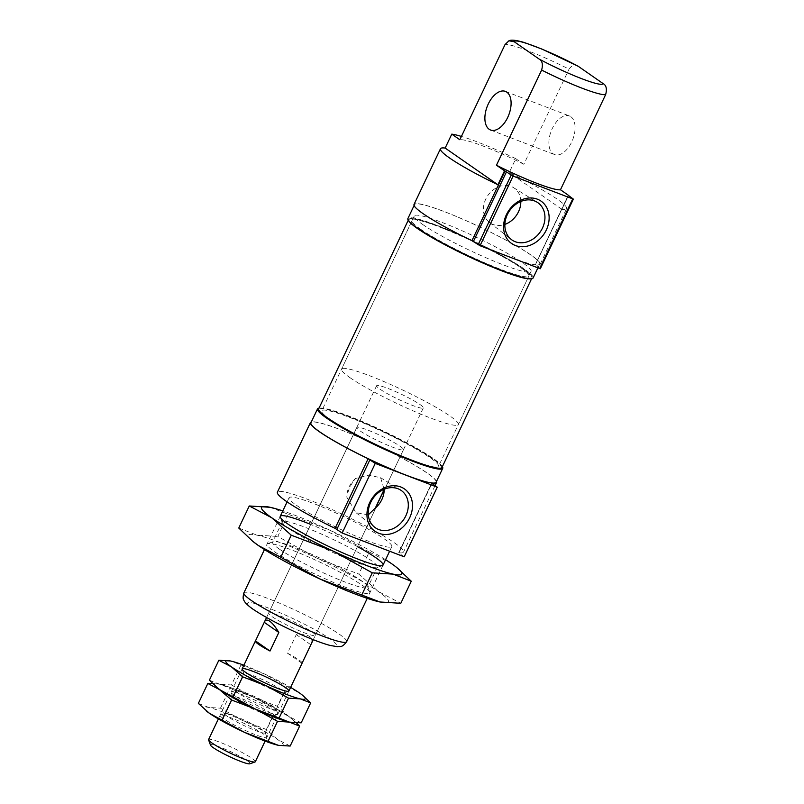 <?xml version="1.0" encoding="UTF-8"?>
<svg xmlns="http://www.w3.org/2000/svg" width="804" height="804" viewBox="0 0 804 804"><rect width="100%" height="100%" fill="white"/><g stroke="black" fill="none" stroke-linecap="round" stroke-linejoin="round"><path stroke-width="0.6" stroke-dasharray="4.02 3.01" d="M360.122 430.934A25.859 2.925 25.4 0 0 385.809 444.401A25.859 2.925 25.4 0 0 403.477 449.687A25.859 2.925 25.4 0 0 381.377 435.959A25.859 2.925 25.4 0 0 356.765 427.507A25.859 2.925 25.4 0 0 360.122 430.934M271.963 616.588A25.859 2.925 25.4 0 0 297.651 630.055A25.859 2.925 25.4 0 0 315.329 635.351A25.859 2.925 25.4 0 0 293.219 621.613A25.859 2.925 25.4 0 0 268.606 613.171A25.859 2.925 25.4 0 0 271.963 616.588M368.292 514.831L356.001 512.701L346.765 497.073C348.112 490.028 351.067 483.817 355.609 478.45L368.714 475.194L380.583 477.687L384.181 489.405M436.11 482.249A69.295 7.849 25.4 0 0 376.875 445.436A69.295 7.849 25.4 0 0 310.917 422.803M436.522 481.385A69.817 7.899 25.4 0 0 376.905 445.386A69.817 7.899 25.4 0 0 311.329 421.939M431.607 483.154L398.734 552.75A69.817 7.899 25.4 0 0 403.518 552.087A69.817 7.899 25.4 0 0 343.841 515.002A69.817 7.899 25.4 0 0 277.39 492.199M404.201 556.81L398.884 553.122L431.949 483.495M520.821 201.482A21.175 17.386 124.8 0 0 513.555 187.654A21.175 17.386 124.8 0 0 487.837 195.543A21.175 17.386 124.8 0 0 489.395 222.396A21.175 17.386 124.8 0 0 504.882 224.396M423.487 213.814A69.295 7.849 25.4 0 0 492.339 249.913A69.295 7.849 25.4 0 0 539.695 264.104A69.295 7.849 25.4 0 0 480.46 227.291A69.295 7.849 25.4 0 0 414.502 204.658A69.295 7.849 25.4 0 0 423.487 213.814M568.418 195.613L561.916 209.301A69.817 7.899 25.4 0 0 566.609 208.628L540.157 264.325A69.817 7.899 25.4 0 1 535.283 264.968L568.468 195.643M540.308 268.747L535.404 265.27M540.157 264.325A69.817 7.899 25.4 0 0 480.48 227.241A69.817 7.899 25.4 0 0 414.03 204.437M566.609 208.628A69.817 7.899 25.4 0 0 509.173 172.619L515.786 158.689A69.817 7.899 25.4 0 0 461.416 136.419M296.445 505.264A56.883 6.442 25.4 0 0 352.966 534.901A56.883 6.442 25.4 0 0 391.839 546.549A56.883 6.442 25.4 0 0 343.218 516.329A56.883 6.442 25.4 0 0 289.068 497.746A56.883 6.442 25.4 0 0 296.445 505.264M533.082 278.023A69.295 7.849 25.4 0 0 473.847 241.22A69.295 7.849 25.4 0 0 407.889 218.577M418.08 228.205A67.747 7.668 25.4 0 0 488.752 264.938A67.747 7.668 25.4 0 0 531.655 276.385A67.747 7.668 25.4 0 0 473.777 241.371A67.747 7.668 25.4 0 0 410.06 218.648A67.747 7.668 25.4 0 0 418.08 228.205M530.077 278.847A68.26 7.728 25.4 0 0 531.926 278.043A68.26 7.728 25.4 0 0 531.906 277.058A68.26 7.728 25.4 0 0 473.576 241.783A68.26 7.728 25.4 0 0 409.377 218.879A68.26 7.728 25.4 0 0 408.603 219.492A68.26 7.728 25.4 0 0 409.146 221.432M442.009 467.415A68.26 7.728 25.4 0 0 383.659 431.155A68.26 7.728 25.4 0 0 318.685 408.854M440.542 468.26A67.747 7.668 25.4 0 0 383.418 431.678A67.747 7.668 25.4 0 0 318.947 410.522M442.371 466.662A69.295 7.849 25.4 0 0 383.488 431.517A69.295 7.849 25.4 0 0 319.037 408.1M578.217 66.28C575.393 63.767 572.327 64.722 569.031 69.154A56.883 6.442 25.4 0 0 505.023 44.602M355.609 478.45A21.175 17.386 124.8 0 0 346.765 497.073M515.786 158.689L523.846 164.297L569.031 69.154M523.846 164.297A56.883 6.442 25.4 0 0 459.838 139.745M570.81 116.691A20.683 11.578 111 0 1 572.277 140.72A20.683 11.578 111 0 1 554.589 154.579A20.683 11.578 111 0 1 553.182 153.825A20.683 11.578 111 0 1 551.715 129.796A20.683 11.578 111 0 1 569.403 115.947A20.683 11.578 111 0 1 570.81 116.691M561.916 209.301L509.173 172.619M330.112 419.417A64.642 7.316 25.4 0 0 394.342 453.094A64.642 7.316 25.4 0 0 438.522 466.33A64.642 7.316 25.4 0 0 383.267 431.989A64.642 7.316 25.4 0 0 321.731 410.874A64.642 7.316 25.4 0 0 330.112 419.417M420.472 229.12A64.642 7.316 25.4 0 0 484.701 262.797A64.642 7.316 25.4 0 0 528.881 276.033A64.642 7.316 25.4 0 0 473.626 241.692A64.642 7.316 25.4 0 0 412.09 220.577A64.642 7.316 25.4 0 0 420.472 229.12M379.96 389.156A25.859 2.925 25.4 0 0 405.648 402.623A25.859 2.925 25.4 0 0 423.316 407.919A25.859 2.925 25.4 0 0 401.216 394.181A25.859 2.925 25.4 0 0 376.604 385.739A25.859 2.925 25.4 0 0 379.96 389.156M255.31 761.75A25.859 2.925 25.4 0 0 233.2 748.011A25.859 2.925 25.4 0 0 208.588 739.569M302.133 663.069A25.859 2.925 25.4 0 0 287.47 653.18L296.284 634.617C308.847 633.874 313.821 637.009 311.208 644.024M349.951 377.649A64.642 7.316 25.4 0 0 414.181 411.316A64.642 7.316 25.4 0 0 458.35 424.552A64.642 7.316 25.4 0 0 403.095 390.221A64.642 7.316 25.4 0 0 341.569 369.106A64.642 7.316 25.4 0 0 349.951 377.649M422.683 224.477A64.642 7.316 25.4 0 0 486.902 258.154A64.642 7.316 25.4 0 0 531.082 271.39A64.642 7.316 25.4 0 0 475.827 237.049A64.642 7.316 25.4 0 0 414.291 215.934A64.642 7.316 25.4 0 0 422.683 224.477M249.783 763.8A21.889 2.482 25.4 0 0 231.321 751.981A21.889 2.482 25.4 0 0 210.487 745.147M310.836 644.738L296.284 634.617M302.023 663.3L287.47 653.18M290.164 746.052L277.491 739.409L266.365 729.499L275.832 709.56L253.652 697.269L219.653 684.224A43.959 4.975 -154.6 0 1 253.652 697.269A43.959 4.975 -154.6 0 1 288.505 716.203L275.832 709.56M296.535 722.917L288.505 716.203A43.959 4.975 -154.6 0 1 291.349 718.314A43.959 4.975 -154.6 0 1 289.922 722.213A43.959 4.975 -154.6 0 0 288.505 716.203L277.38 706.294L286.847 686.355L264.677 674.053L230.668 661.019M198.357 703.41L208.628 707.43L220.457 708.173L242.637 720.474L266.365 729.499M220.457 708.173L229.924 688.244M209.372 680.204L219.653 684.224A43.959 4.975 -154.6 0 0 217.301 687.711A43.959 4.975 -154.6 0 1 219.472 684.184A43.959 4.975 -154.6 0 1 219.653 684.224L212.477 683.41M234.497 695.49A25.859 2.925 -154.6 0 1 231.15 692.445A25.859 2.925 -154.6 0 1 255.752 700.515A25.859 2.925 -154.6 0 1 277.561 714.485A25.859 2.925 -154.6 0 1 258.888 708.384A25.859 2.925 -154.6 0 1 234.497 695.49A25.859 2.925 -154.6 0 1 231.441 691.842A25.859 2.925 -154.6 0 1 255.752 700.515A25.859 2.925 -154.6 0 1 277.852 713.882A25.859 2.925 -154.6 0 1 261.471 709.51A25.859 2.925 -154.6 0 1 234.497 695.49M223.482 718.696A25.859 2.925 -154.6 0 1 220.417 715.047A25.859 2.925 -154.6 0 1 244.738 723.721A25.859 2.925 -154.6 0 1 266.827 737.087A25.859 2.925 -154.6 0 1 250.456 732.715A25.859 2.925 -154.6 0 1 223.482 718.696M206.276 710.917A43.959 4.975 -154.6 0 1 208.628 707.43A43.959 4.975 -154.6 0 1 242.637 720.474A43.959 4.975 -154.6 0 1 277.491 739.409A43.959 4.975 -154.6 0 1 278.908 745.429M235.713 699.671A22.361 2.533 -154.6 0 1 232.818 697.038A22.361 2.533 -154.6 0 1 232.818 696.706A22.361 2.533 -154.6 0 1 254.094 704.013A22.361 2.533 -154.6 0 1 273.209 715.892A22.361 2.533 -154.6 0 1 272.948 716.093A22.361 2.533 -154.6 0 1 256.798 710.816A22.361 2.533 -154.6 0 1 235.713 699.671M227.673 716.595A22.361 2.533 -154.6 0 1 224.778 713.64A22.361 2.533 -154.6 0 1 225.03 713.439A22.361 2.533 -154.6 0 1 246.054 720.947A22.361 2.533 -154.6 0 1 265.159 732.494A22.361 2.533 -154.6 0 1 265.169 732.816A22.361 2.533 -154.6 0 1 249.893 728.243A22.361 2.533 -154.6 0 1 227.673 716.595M301.188 722.846L288.505 716.203A43.959 4.975 -154.6 0 0 253.652 697.269L277.38 706.294M302.776 695.44L299.53 692.998L286.847 686.355M231.472 684.968L253.652 697.269A43.959 4.975 -154.6 0 0 219.653 684.224L231.472 684.968L240.939 665.029M243.893 665.23A43.959 4.975 -154.6 0 1 264.677 674.053A43.959 4.975 -154.6 0 1 290.606 687.41M246.738 676.455A22.361 2.533 -154.6 0 1 243.843 673.822A22.361 2.533 -154.6 0 1 243.833 673.501A22.361 2.533 -154.6 0 1 265.119 680.807A22.361 2.533 -154.6 0 1 284.224 692.686A22.361 2.533 -154.6 0 1 283.973 692.887A22.361 2.533 -154.6 0 1 267.822 687.611A22.361 2.533 -154.6 0 1 246.738 676.455M238.698 693.39A22.361 2.533 -154.6 0 1 235.793 690.435A22.361 2.533 -154.6 0 1 236.054 690.234A22.361 2.533 -154.6 0 1 257.079 697.731A22.361 2.533 -154.6 0 1 276.184 709.289A22.361 2.533 -154.6 0 1 276.194 709.61A22.361 2.533 -154.6 0 1 260.908 705.038A22.361 2.533 -154.6 0 1 238.698 693.39M397.387 568.036L391.648 563.725L369.277 552.006L358.795 574.086L378.423 591.573L400.794 603.301M369.277 552.006L330.142 530.308L269.812 507.223M385.588 559.715A77.566 8.784 25.4 0 0 330.142 530.308A77.566 8.784 25.4 0 0 282.817 510.922M288.264 514.379L277.782 536.459L316.917 558.157L358.795 574.086M238.778 528.047L256.908 535.142L277.782 536.459M380.483 602.096A77.566 8.784 25.4 0 0 378.423 591.573A77.566 8.784 25.4 0 0 316.917 558.157A77.566 8.784 25.4 0 0 256.908 535.142A77.566 8.784 25.4 0 0 253.391 541.816M274.405 551.685A56.883 6.442 25.4 0 0 333.75 582.528A56.883 6.442 25.4 0 0 369.78 592.136A56.883 6.442 25.4 0 0 321.178 562.74A56.883 6.442 25.4 0 0 267.682 543.655A56.883 6.442 25.4 0 0 274.405 551.685M357.458 546.619A56.883 6.442 25.4 0 0 310.746 524.439M279.45 549.162A52.682 5.96 25.4 0 0 331.791 576.599A52.682 5.96 25.4 0 0 367.8 587.392A52.682 5.96 25.4 0 0 367.78 586.629A52.682 5.96 25.4 0 0 322.766 559.403A52.682 5.96 25.4 0 0 273.209 541.725A52.682 5.96 25.4 0 0 272.616 542.197A52.682 5.96 25.4 0 0 279.45 549.162M289.088 528.851A52.682 5.96 25.4 0 0 338.786 555.132A52.682 5.96 25.4 0 0 376.835 567.544A52.682 5.96 25.4 0 0 377.438 567.081A52.682 5.96 25.4 0 0 332.404 539.092A52.682 5.96 25.4 0 0 282.254 521.886A52.682 5.96 25.4 0 0 282.274 522.64A52.682 5.96 25.4 0 0 289.088 528.851M398.734 552.75L431.708 483.304M535.283 264.968L568.277 195.493M540.107 268.536L573.172 198.92M346.655 641.692A56.883 6.442 25.4 0 0 298.033 611.482A56.883 6.442 25.4 0 0 243.883 592.9M253.963 609.683A49.124 5.558 25.4 0 0 330.926 645.421A49.124 5.558 25.4 0 0 291.018 617.663A49.124 5.558 25.4 0 0 253.963 609.683M356.765 427.507L268.606 613.171M403.477 449.687L315.329 635.351M435.064 485.666L403.518 552.087M489.395 222.396L511.274 239.471M513.555 187.654L537.172 202.236M568.197 195.372L535.142 264.988M289.068 497.746L287.098 501.887M280.254 516.309L264.466 549.554M391.839 546.549L389.618 551.222M383.026 565.111L367.237 598.357M414.502 204.658L414.09 205.522M539.695 264.104L537.886 267.913M410.06 218.648L409.377 218.879M531.655 276.385L531.906 277.058M408.603 219.492L408.241 220.246M531.926 278.043L531.565 278.807M356.001 512.701L374.634 527.233M380.583 477.687L400.533 490.008M490.581 130.027L554.589 154.579M505.394 91.395L569.403 115.947M412.09 220.577L321.731 410.874M528.881 276.033L438.522 466.33M376.604 385.739L266.556 617.502M242.165 668.868L218.397 718.917M423.316 407.919L313.269 639.682M288.877 691.048L265.109 741.097M414.291 215.934L341.569 369.106M531.082 271.39L458.35 424.552M272.948 716.093L277.561 714.485M232.818 697.038L231.15 692.445M265.169 732.816L273.209 715.892M224.778 713.64L232.818 696.706M225.03 713.439L220.417 715.047M265.159 732.494L266.827 737.087M283.973 692.887L288.586 691.269M243.843 673.822L242.175 669.24M276.194 709.61L284.224 692.686M235.793 690.435L243.833 673.501M236.054 690.234L231.441 691.842M276.184 709.289L277.852 713.882M273.209 541.725L267.682 543.655M367.78 586.629L369.78 592.136M282.254 521.886L272.616 542.197M377.438 567.081L367.8 587.392M376.835 567.544L382.372 565.614M282.274 522.64L280.274 517.133"/><path stroke-width="1.21" d="M375.337 508.027A21.175 17.386 124.8 0 0 381.86 499.525A21.175 17.386 124.8 0 0 384.181 489.405L375.337 508.027L368.292 514.831M319.037 408.1A69.295 7.849 25.4 0 0 317.53 408.874L310.917 422.803A69.295 7.849 25.4 0 0 319.902 431.969A69.295 7.849 25.4 0 0 388.754 468.059A69.295 7.849 25.4 0 0 436.11 482.249L442.723 468.32A69.295 7.849 25.4 0 0 442.371 466.662M431.708 483.304L437.255 487.194L375.247 463.405L368.131 458.712A69.817 7.899 25.4 0 1 310.444 422.582L277.39 492.199A69.817 7.899 25.4 0 0 335.077 528.339L368.131 458.712M431.788 483.134A69.817 7.899 25.4 0 0 436.572 482.47A69.817 7.899 25.4 0 0 436.522 481.385M311.329 421.939A69.817 7.899 25.4 0 0 310.444 422.582M375.247 463.405L342.182 533.032L335.077 528.339M409.678 517.766A25.798 21.175 124.8 0 0 389.267 486.229A25.798 21.175 124.8 0 0 370.222 526.339A25.798 21.175 124.8 0 0 409.678 517.766M342.182 533.032L404.201 556.81L437.255 487.194M546.318 229.994A25.798 21.175 124.8 0 0 525.906 198.457A25.798 21.175 124.8 0 0 506.862 238.567A25.798 21.175 124.8 0 0 546.318 229.994M542.469 228.065A22.693 18.633 124.8 0 0 537.172 202.236A22.693 18.633 124.8 0 0 509.615 210.688A22.693 18.633 124.8 0 0 511.274 239.471A22.693 18.633 124.8 0 0 542.469 228.065M504.882 224.396A21.175 17.386 124.8 0 0 518.5 211.753A21.175 17.386 124.8 0 0 520.821 201.482M440.481 148.74A69.817 7.899 25.4 0 0 497.907 184.749L445.165 148.067A69.817 7.899 25.4 0 0 440.481 148.74L414.03 204.437A69.817 7.899 25.4 0 0 471.948 240.677L480.028 245.722L540.308 268.747L573.373 199.121L568.338 195.352A69.817 7.899 25.4 0 0 568.529 195.372L568.418 195.613M497.907 184.749L504.52 170.83A69.817 7.899 25.4 0 0 505.012 171.061L513.093 176.096L573.373 199.121M445.165 148.067L451.778 134.137A69.817 7.899 25.4 0 1 461.416 136.419M504.52 170.83L496.46 165.222A56.883 6.442 25.4 0 0 560.468 189.764L568.529 195.372M414.09 205.522L407.889 218.577A69.295 7.849 25.4 0 0 416.874 227.743A69.295 7.849 25.4 0 0 485.727 263.843A69.295 7.849 25.4 0 0 533.082 278.023L537.886 267.913M409.146 221.432A68.26 7.728 25.4 0 0 417.457 228.517A68.26 7.728 25.4 0 0 479.295 261.441A68.26 7.728 25.4 0 0 530.077 278.847M408.241 220.246L318.685 408.854A68.26 7.728 25.4 0 0 318.706 409.839A68.26 7.728 25.4 0 0 327.54 417.879A68.26 7.728 25.4 0 0 391.92 451.938A68.26 7.728 25.4 0 0 441.225 468.018A68.26 7.728 25.4 0 0 442.009 467.415L531.565 278.807M318.706 409.839L318.947 410.522A67.747 7.668 25.4 0 0 327.72 418.502A67.747 7.668 25.4 0 0 391.608 452.3A67.747 7.668 25.4 0 0 440.542 468.26L441.225 468.018M317.53 408.874A69.295 7.849 25.4 0 0 326.514 418.04A69.295 7.849 25.4 0 0 395.367 454.139A69.295 7.849 25.4 0 0 442.723 468.32M496.46 165.222L541.635 70.069C543.142 64.39 542.278 60.702 539.062 59.014L514.208 41.728L508.922 40.793C512.037 38.954 521.565 41.607 525.022 42.783L542.027 49.114L578.217 66.28A49.124 5.558 25.4 0 0 514.208 41.728M560.468 189.764L605.643 94.621C607.141 88.932 606.286 85.244 603.07 83.566L578.217 66.28M451.778 134.137L459.838 139.745L505.023 44.602L508.922 40.793M489.174 129.273A20.683 11.578 -69 0 0 490.581 130.027A20.683 11.578 -69 0 0 508.801 114.861A20.683 11.578 -69 0 0 505.394 91.395A20.683 11.578 -69 0 0 487.706 105.254A20.683 11.578 -69 0 0 489.174 129.273M405.829 515.836A22.693 18.633 124.8 0 0 400.533 490.008A22.693 18.633 124.8 0 0 372.976 498.46A22.693 18.633 124.8 0 0 374.634 527.233A22.693 18.633 124.8 0 0 405.829 515.836M278.837 632.467C275.491 626.909 272.466 623.16 269.762 621.231C267.29 619.542 265.531 619.753 264.486 621.844L255.471 640.909A25.859 2.925 25.4 0 0 255.391 641.019A25.859 2.925 25.4 0 0 258.737 644.436A25.859 2.925 25.4 0 0 270.013 651.029L278.837 632.467L264.285 622.346M218.397 718.917L208.588 739.569A25.859 2.925 25.4 0 0 208.598 739.941A25.859 2.925 25.4 0 0 211.944 742.986A25.859 2.925 25.4 0 0 236.336 755.881A25.859 2.925 25.4 0 0 255.009 761.981A25.859 2.925 25.4 0 0 255.31 761.75L265.109 741.097M313.269 639.682L302.023 663.3A25.859 2.925 25.4 0 0 302.103 663.199A25.859 2.925 25.4 0 0 302.133 663.069M208.598 739.941L210.487 745.147A21.889 2.482 25.4 0 0 213.321 747.72A21.889 2.482 25.4 0 0 233.974 758.644A21.889 2.482 25.4 0 0 249.783 763.8L255.009 761.981M270.013 651.029L255.471 640.909M278.908 745.429A43.959 4.975 -154.6 0 1 278.516 745.348L290.164 746.052L299.631 726.112L296.535 722.917M278.516 745.348L278.516 745.348A43.959 4.975 -154.6 0 1 278.335 745.308L244.336 732.263L209.472 713.329L198.357 703.41L207.824 683.48L220.497 690.123A43.959 4.975 -154.6 0 1 217.301 687.711A43.959 4.975 -154.6 0 0 217.653 688.003L209.372 680.204L218.839 660.265L231.512 666.908A43.959 4.975 -154.6 0 1 230.487 660.978A43.959 4.975 -154.6 0 1 230.668 661.019A43.959 4.975 -154.6 0 1 243.893 665.23M278.335 745.308A43.959 4.975 -154.6 0 1 244.336 732.263A43.959 4.975 -154.6 0 1 209.472 713.329A43.959 4.975 -154.6 0 1 206.638 711.218A43.959 4.975 -154.6 0 1 206.276 710.917M222.155 719.972L231.622 700.033L217.251 687.671M268.064 741.288L277.531 721.349L289.36 722.103L299.631 726.112M231.622 700.033L255.35 709.058L277.531 721.349M289.53 722.133A43.959 4.975 -154.6 0 1 289.36 722.103L279.078 718.083L288.546 698.143L300.374 698.897L310.645 702.907L301.188 722.846L289.53 722.143A43.959 4.975 -154.6 0 0 289.922 722.213A43.959 4.975 -154.6 0 1 289.36 722.103A43.959 4.975 -154.6 0 1 255.35 709.058A43.959 4.975 -154.6 0 1 220.497 690.123A43.959 4.975 -154.6 0 1 217.653 688.003M212.477 683.41L207.824 683.48M310.645 702.907L302.364 695.108A43.959 4.975 -154.6 0 1 300.374 698.897A43.959 4.975 -154.6 0 1 266.365 685.852L288.546 698.143M279.078 718.083L255.35 709.058L220.497 690.123A43.959 4.975 -154.6 0 0 255.35 709.058A43.959 4.975 -154.6 0 0 289.36 722.103M233.17 696.756L242.637 676.827L231.512 666.908A43.959 4.975 -154.6 0 0 266.365 685.852L242.637 676.827M290.606 687.41A43.959 4.975 -154.6 0 1 299.53 692.998A43.959 4.975 -154.6 0 1 302.364 695.108M245.521 672.285A25.859 2.925 -154.6 0 1 242.175 669.24A25.859 2.925 -154.6 0 1 266.777 677.31A25.859 2.925 -154.6 0 1 288.586 691.269A25.859 2.925 -154.6 0 1 269.903 685.179A25.859 2.925 -154.6 0 1 245.521 672.285M218.839 660.265L230.487 660.978M282.817 510.922A77.566 8.784 25.4 0 0 270.134 507.294L249.26 505.977L271.631 517.696L291.259 535.193L333.137 551.112L372.272 572.82L393.146 574.136A77.566 8.784 25.4 0 0 396.663 567.453L411.276 581.222L400.794 603.301L379.92 601.985L319.912 578.96A77.566 8.784 25.4 0 0 379.92 601.985A77.566 8.784 25.4 0 0 380.232 602.045L379.92 601.985M270.134 507.294A77.566 8.784 25.4 0 0 269.822 507.223A77.566 8.784 25.4 0 0 271.631 517.696A77.566 8.784 25.4 0 0 333.137 551.112A77.566 8.784 25.4 0 0 393.146 574.136L411.276 581.222M372.272 572.82L361.79 594.89M291.259 535.193L280.777 557.262L258.406 545.544A77.566 8.784 25.4 0 0 319.912 578.96L280.777 557.262M249.26 505.977L238.778 528.047L252.667 541.233L258.406 545.544A77.566 8.784 25.4 0 1 253.391 541.816L252.667 541.233M310.746 524.439A56.883 6.442 25.4 0 0 280.274 517.133A56.883 6.442 25.4 0 0 287.631 523.836A56.883 6.442 25.4 0 0 341.278 552.207A56.883 6.442 25.4 0 0 382.372 565.614A56.883 6.442 25.4 0 0 357.458 546.619M396.663 567.453A77.566 8.784 25.4 0 0 391.648 563.725A77.566 8.784 25.4 0 0 385.588 559.715M336.876 529.333L369.94 459.717M471.948 240.677L505.012 171.061M473.395 241.481L506.46 171.865M478.099 244.758L511.163 175.131M480.028 245.722L513.093 176.096M539.635 268.586L572.699 198.96M251.27 600.417A56.883 6.442 25.4 0 0 307.791 630.045A56.883 6.442 25.4 0 0 346.655 641.692C341.469 648.537 339.861 645.924 337.499 646.707L330.002 645.421C322.987 643.512 313.892 640.145 302.716 635.301C281.832 626.105 265.209 617.361 252.838 609.09C244.939 603.523 243.873 600.477 243.853 600.156C242.888 599.201 242.898 596.779 243.883 592.9A56.883 6.442 25.4 0 0 251.27 600.417M539.062 59.014A49.124 5.558 25.4 0 0 603.07 83.566M541.635 70.069A56.883 6.442 25.4 0 0 605.643 94.621M436.572 482.47L435.064 485.666M287.098 501.887L280.254 516.309M264.466 549.554L243.883 592.9M389.618 551.222L383.026 565.111M367.237 598.357L346.655 641.692M266.556 617.502L264.486 621.844M255.391 641.019L242.165 668.868M302.103 663.199L288.877 691.048"/></g></svg>
